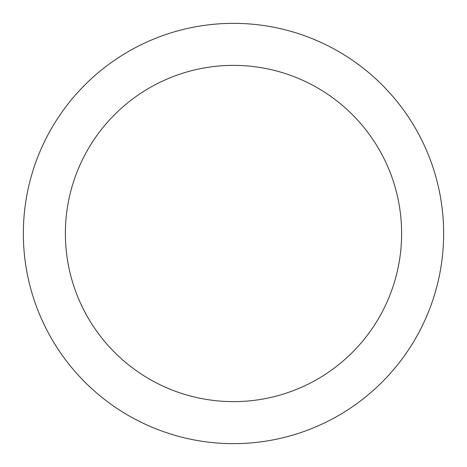<?xml version="1.0" encoding="UTF-8"?>
<svg xmlns="http://www.w3.org/2000/svg" width="467" height="467" viewBox="0 0 467 467"><rect width="100%" height="100%" fill="white"/><g stroke="black" fill="none" stroke-linecap="round" stroke-linejoin="round"><path stroke-width="0.7" d="M233.5 23.35A210.15 210.15 0 0 1 415.496 338.575A210.15 210.15 0 0 1 51.504 338.575A210.15 210.15 0 0 1 233.5 23.35M233.5 65.38A168.12 168.12 0 0 1 379.099 317.56A168.12 168.12 0 0 1 87.901 317.56A168.12 168.12 0 0 1 233.5 65.38"/></g></svg>
